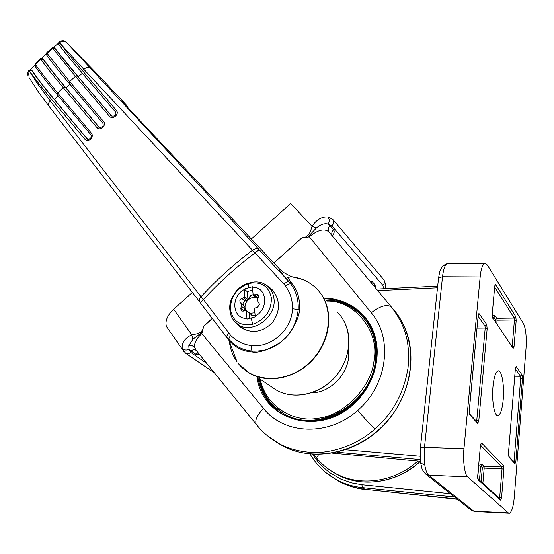 <?xml version="1.0" encoding="UTF-8"?>
<svg xmlns="http://www.w3.org/2000/svg" width="554" height="554" viewBox="0 0 554 554"><rect width="100%" height="100%" fill="white"/><g stroke="black" fill="none" stroke-linecap="round" stroke-linejoin="round"><path stroke-width="0.83" d="M503.219 399.51C504.521 385.501 501.737 369.622 498.074 370.875C495.65 371.914 493.946 377.17 492.97 386.664C491.585 401.02 494.521 417.058 498.129 415.548C500.601 414.337 502.291 408.99 503.219 399.51M333.833 478.22L338.182 480.858C344.761 484.882 353.66 487.679 364.892 489.251L362.344 487.596L454.578 497.028M508.891 513.233L475 511.522L471.426 510.407L426.054 474.363L428.644 475.173L467.721 476.911L508.309 512.886L473.753 511.155L428.644 475.173C426.912 473.67 425.624 470.242 424.779 464.889L424.489 447.369L420.41 447.867L420.361 448.325M467.721 476.911C464.744 475.346 462.632 459.827 463.954 448.733L424.489 447.369L442.514 276.758C443.158 271.225 444.246 267.277 445.783 264.916L447.639 263.351L448.539 263.351M332.566 453.124L420.41 461.309C396.886 483.497 360.848 488.427 335.821 473.774L331.929 471.385M424.779 464.889L420.673 463.144L420.41 447.867L438.56 277.907L442.514 276.758L480.159 276.965L463.954 448.733M480.159 276.965C480.927 269.23 482.465 264.694 484.771 263.372L487.333 264.999L523.495 323.612C525.808 328.674 526.66 336.79 526.051 347.967L514.292 497.076C513.454 506.432 511.834 511.827 509.424 513.26L508.309 512.886M477.029 328.12L485.207 328.044L487.167 328.598L486.675 324.429L484.958 325.96L485.207 328.044L476.752 420.528L478.774 421.033L487.167 328.598M475.63 420.458L476.752 420.528L476.565 421.469M469.55 413.88L477.084 422.037L477.659 423.388L478.774 421.033M469.342 413.623L469.806 414.904L477.659 423.388M469.335 413.596L469.252 410.639L469.806 414.904M469.286 410.68L478.15 315.822L469.252 410.639M478.234 315.247L479.258 313.848C478.753 313.329 478.379 313.993 478.15 315.822M492.603 317.574L513.156 348.418L514.036 346.555L512.256 346.056L512.201 346.527M492.347 317.186L513.156 348.418M492.347 317.172L492.229 314.125L492.707 318.238M492.25 314.173L494.715 286.349L492.229 314.125M494.791 285.871L495.719 284.569L494.715 286.349M494.68 287.069L514.216 318.079L515.774 316.687L495.719 284.569M496.896 323.924L497.014 318.294L514.216 318.079L514.424 319.977L516.183 320.482L515.774 316.687M508.434 453.574L508.517 456.032M515.352 368.749L508.447 453.414M515.462 367.808L516.238 366.63L515.365 368.542M515.359 368.978L520.525 376.284L522.048 374.933L516.238 366.63M514.763 376.242L520.525 376.284L520.718 378.105L522.443 378.562L522.048 374.933M514.618 378.05L520.718 378.105L514.098 461.087L515.871 461.51L522.443 378.562M508.641 456.191L514.465 462.5L514.998 463.719L515.871 461.51M513.094 461.018L514.098 461.087L513.96 461.946M480.595 444.308L481.544 442.944L480.45 445.354L477.742 475.879M480.498 445.194L501.841 466.994L503.468 465.561L481.544 442.944M482.866 483.247L484.196 468.13L483.961 466.274L501.841 466.994L502.062 468.864L503.911 469.3L503.468 465.561M478.822 463.864L482.312 464.681L483.961 466.274L482.347 467.694L484.196 468.13L502.062 468.864L499.701 497.305L501.571 497.727L503.911 469.3M498.185 497.173L499.701 497.305L499.493 498.365M477.873 478.711L499.964 498.787L500.608 500.165L501.571 497.727M477.777 478.608L478.24 479.896L500.608 500.165M477.77 478.573L477.714 475.851L478.24 479.896M493.773 319.305L493.939 317.421L495.463 319.679L497.014 318.294L495.498 316.029L493.939 317.421L492.354 316.964M478.76 464.55L478.656 465.72M482.312 464.681L480.692 466.115L478.794 465.727L477.721 477.686M325.981 300.095C338.279 300.247 349.103 304.001 358.459 311.348L362.718 315.219M324.852 298.897C337.206 299.118 348.092 302.948 357.517 310.378L357.524 310.378C384.434 330.468 382.946 379.178 352.953 404.392M279.888 412.411C268.579 404.067 261.675 392.765 259.161 378.5M273.918 263.053L302.131 237.631L307.498 237.347L316.376 228.04C320.586 224.398 324.54 223.096 328.238 224.121L330.052 225.617C327.996 227.791 327.649 229.924 329.034 232.036C324.526 228.193 317.954 229.772 309.319 236.766L371.263 312.761C380.425 305.822 387.142 303.931 391.422 307.089L329.034 232.036L391.422 307.089C398.091 315.863 402.654 324.332 405.119 332.497C408.277 341.957 409.247 353.757 408.028 367.911C403.97 392.758 392.994 413.097 375.106 428.921C361.104 441.171 344.782 448.775 326.14 451.725C307.989 454.363 288.953 449.516 278.337 443.214L266.751 435.195M352.919 404.413C332.552 422.723 302.609 426.435 282.408 414.011L282.388 413.997C269.029 405.639 260.872 393.527 257.915 377.655M206.767 363.41L191.005 352.573L189.066 349.38L188.789 345.779L192.944 339.207L202.605 331.811L201.794 333.577C196.545 338.501 194.129 343.044 194.558 347.192L196.123 350.301M257.215 425.562L196.379 350.613M375.342 287.561L375.113 284.929L372.115 281.494L371.457 282.886M307.498 237.347L309.319 236.766M202.605 331.811L203.505 326.292C203.013 333.314 196.663 334.034 191.726 334.734C184.898 338.286 181.719 342.76 182.19 348.168C183.935 350.142 186.227 350.55 189.066 349.38L195.264 354.124L199.378 354.311M318.73 454.432L316.473 457.957L313.432 454.308M192.944 339.207L191.726 334.734L173.693 309.284C167.35 315.288 164.926 321.001 166.408 326.41L167.855 328.501M302.131 237.631L273.821 262.942M316.473 457.957C321.417 463.892 327.282 468.795 334.076 472.659C358.701 487.063 394.199 482.638 417.896 461.073M183.803 351.561L182.19 348.168M332.989 219.64L383.548 279.403C384.995 281.335 384.774 283.316 382.869 285.338L331.853 225.866L328.238 224.121C329.637 221.462 329.519 219.065 327.885 216.939C321.722 216.6 316.431 219.73 312.027 226.337L290.649 203.45L251.336 239.023M192.342 292.408L173.693 309.284M327.885 216.939L332.719 219.322C334.27 221.406 333.979 223.587 331.853 225.866M302.075 237.486C308.765 238.054 310.565 231.51 312.027 226.337L316.376 228.04M260.29 379.261C265.511 406.172 293.35 422.951 317.802 418.318C345.052 415.431 372.302 385.529 374.089 359.788C379.684 330.987 354.235 300.22 326.915 301.092M271.391 298.024C271.412 310.856 265.186 319.603 252.728 324.263C240.117 326.327 232.673 321.334 230.416 309.298C230.554 296.722 236.697 288.108 248.843 283.475C261.301 281.169 268.815 286.016 271.391 298.024M252.672 290.061L247.195 291.591L244.245 289.029L252.437 286.737L252.395 287.214C266.945 286.404 269.362 308.855 255.2 316.196L255.346 316.853L247.049 319.097L246.163 310.552L250.062 313.432L252.015 315.642M311.514 392.814C332.248 392.959 351.797 370.044 348.404 349.588L348.383 349.435M271.841 290.234L274.715 292.865M245.99 310.524L245.041 307.581L244.044 310.863M246.163 310.552L242.964 311.154L241.35 310.933L240.761 308.384L241.849 304.908L240.201 302.193C239.425 300.559 239.958 299.298 241.793 298.405L244.923 297.269L244.245 289.029M247.195 291.591L247.977 299.873L250.193 295.933L251.585 294.88L258.032 294.603L258.773 295.933L257.748 299.118L258.019 301.861L259.611 304.34L257.61 307.151L254.431 308.287L255.2 316.196M254.868 312.768L249.902 313.335M243.4 304.873L245.041 307.581C244.875 304.631 245.955 302.048 248.296 299.818L244.979 301.106C243.158 301.992 242.631 303.253 243.4 304.873L240.201 302.193M258.476 297.373L256.066 297.671L257.977 298.571M253.233 295.06L251.952 294.922L250.699 295.601L248.296 299.818C250.747 297.733 253.337 297.02 256.066 297.671L255.165 297.159M250.29 313.619L250.657 313.979M255.082 315.011L252.084 315.69L250.533 313.876M253.801 295.552L256.156 297.609L253.15 294.984L252.395 287.214M249.224 313.093L249.709 318.28M247.977 299.873L244.923 297.269M246.897 318.439C232.292 318.91 230.381 296.695 244.203 289.513M246.156 330.253L241.066 326.895M58.959 42.056L59.451 42.769L58.939 44.583C58.343 44.306 58.35 43.468 58.959 42.056L83.793 69.298L252.486 250.235C255.165 248.407 257.381 248.22 259.147 249.674L254.978 252.929L283.842 283.973C286.993 281.757 288.71 281.023 289.001 281.764L290.795 284.008C289.777 283.537 287.969 284.16 285.372 285.892L283.842 283.973M127.981 107.767L126.679 105.378L121.603 100.987L279.604 269.099C278.565 268.358 278.641 268.96 279.818 270.899L289.015 281.778L66.688 42.679C64.506 40.851 62.159 40.823 59.659 42.596L69.202 55.109L116.305 110.322C119.879 114.131 112.51 120.273 109.387 116.167L75.441 76.362L77.304 75.926C67.47 64.396 60.047 55.227 55.019 48.42L78.197 76.826L82.345 73.294M299.298 310.171C299.929 317.144 289.624 335.959 283.004 340.094C282.824 339.519 295.684 331.798 298.197 309.554L299.298 310.171C300.316 299.638 297.83 290.718 291.854 283.419L287.789 277.589L291.356 276.64L298.287 278.046C306.307 280.248 313.024 284.451 318.439 290.656C334.976 309.367 330.426 344.311 308.01 363.971C285.822 383.929 252.596 382.8 237.798 362.822L243.171 368.625L248.767 372.773L238.012 363.105M252.486 250.235L254.75 253.109C236.018 267.305 218.899 282.769 203.401 299.499L230.506 335.156L228.532 339.436L233.546 343.958C238.926 347.974 245.027 350.329 251.848 351.035C252.756 351.513 264.964 350.834 268.226 348.916C277.616 344.394 282.547 341.451 283.004 340.094C278.039 346.305 258.877 353.819 252.513 352.032C242.555 351.354 234.667 347.344 228.844 339.983L228.144 339.027M265.511 284.749L269.196 287.007L272.935 290.504C280.497 300.864 280.296 311.563 272.339 322.615C262.672 332.192 252.292 333.91 241.198 327.767L235.859 322.788M90.669 134.511L57.11 94.519L57.651 92.982L91.251 132.995C94.755 136.72 88.162 143.541 84.984 139.379L87.013 138.708L53.537 98.681C43.842 87.068 36.612 77.754 31.855 70.725L29.521 70.857L29.12 70.095L31.592 69.984L41.592 83.737L54.334 99.464L58.052 95.641M35.221 63.765L35.498 64.673L40.878 59.375L50.352 71.951L63.17 87.574L65.123 87.054C55.365 75.489 48.032 66.238 43.136 59.32L40.878 59.375L40.435 58.627L42.866 58.613L53.101 72.255L65.968 87.892L69.908 84.215M29.182 70.012L29.334 71.057L38.808 83.571L51.501 99.284L53.537 98.681M48.766 105.966L48.184 104.9L48.274 103.605L50.123 100.745L38.018 84.416L29.334 71.057L28.012 75.614C27.354 74.167 27.672 72.373 28.981 70.24L29.265 69.915M103.48 121.402L102.809 123.016L69.021 83.169L69.638 81.535L103.48 121.402C107.019 125.162 100.025 131.658 96.881 127.524L63.17 87.574L57.651 92.982L44.888 77.311L35.498 64.673L35.11 66.245L35.456 66.778C40.158 73.64 47.374 82.885 57.11 94.519C47.305 82.823 39.971 73.398 35.11 66.245L35.082 63.911L40.56 58.495M55.019 48.42L52.831 48.406L75.441 76.362L69.638 81.535L47.18 53.461L46.73 55.151L47.048 55.649C51.889 62.401 59.216 71.584 69.028 83.176M121.949 101.354L121.603 100.987M291.356 276.64L283.149 272.27L279.666 269.161M66.688 42.679L98.003 74.866L126.776 105.482M291.716 283.26L289.23 281.993L290.795 284.008C296.168 291.404 298.634 299.915 298.197 309.554L292.45 308.772C292.692 300.261 290.331 292.637 285.372 285.892M84.984 139.379L51.501 99.284L50.123 100.745L200.991 296.75C216.517 279.971 233.67 264.473 252.451 250.249L254.75 253.109M234.086 294.292C237.181 289.153 241.496 285.594 247.036 283.593M230.506 335.156C236.267 341.105 243.213 344.574 251.343 345.571C271.141 348.182 292 329.561 292.45 308.772M34.729 65.095L30.518 69.451M46.307 53.877L41.827 58.08M46.834 52.616L47.18 53.461L52.831 48.406L52.45 47.589M58.475 43.198L53.745 47.222M66.902 42.817L64.486 41.072C64.596 40.56 60.248 40.525 59.119 41.924L59.14 41.903M57.11 94.519L90.662 134.504L91.251 132.995M96.881 127.524L98.827 126.942L65.123 87.054M99.263 127.344L99.201 127.302C102.594 127.545 103.799 126.118 102.809 123.016L103.002 123.251M109.387 116.167L111.243 115.668L77.304 75.926M116.305 110.322L115.779 112.323M115.551 112.04L81.521 72.332L115.557 112.06C116.638 115.142 115.315 116.465 111.583 116.001L111.61 116.015M203.401 299.499L200.977 296.785C199.343 298.696 198.914 300.42 199.696 301.951L48.357 105.433L38.801 92.518L29.175 77.719M90.662 134.504C92.975 137.607 88.453 140.363 87.421 139.096L87.518 139.158M228.878 333.342C227.057 335.267 226.295 336.555 226.579 337.206L226.828 337.518M200.977 296.785L203.2 299.7L200.333 302.775M102.809 123.016L69.021 83.169C59.153 71.521 51.723 62.18 46.73 55.151L46.723 52.72L52.36 47.672C53.745 47.118 54.437 47.062 54.451 47.505L54.735 47.762M43.136 59.32L42.866 58.613M35.2 66.369L35.456 66.778M31.855 70.725L31.592 69.984M65.968 87.892L99.09 127.101M78.197 76.826L111.52 115.848M54.334 99.464L87.269 138.846M251.343 345.571L251.848 351.035L252.513 352.032M450.333 493.656L361.914 484.715L351.575 482.873L340.53 478.961L329.263 472.375L322.033 466.246L318.612 462.625L312.394 454.245M361.914 484.715L362.344 487.596C352.718 486.571 343.819 483.801 335.655 479.265L325.634 472.43M457.112 499.036L364.892 489.251L457.486 499.334M420.521 462.119L420.673 463.144C422.584 470.062 420.915 468.476 426.054 474.363L424.973 473.448M474.459 511.508L470.665 509.805M445.783 264.916L442.965 265.747C438.927 272.097 440.215 269.86 438.56 277.907L438.484 278.634M484.771 263.372L447.639 263.351L442.965 265.747L441.164 268.316M377.87 290.608L437.508 287.789M420.05 456.24L345.253 449.703M336.964 452.216L420.237 459.598M486.675 324.429L479.258 313.848M514.036 346.555L516.183 320.482M508.877 457.105L514.998 463.719M480.45 445.354L477.714 475.851M478.137 316.32L484.958 325.96L477.229 326.036M495.297 321.555L495.463 319.679L497.229 320.177L514.424 319.977L512.256 346.056L511.875 346.049M495.498 316.029L492.208 315.06M481.107 481.655L482.347 467.694L480.692 466.115L479.439 480.138M394.053 310.081C417.758 338.051 416.199 386.533 388.534 419.586C361.104 452.826 313.516 463.373 281.522 445.222L276.453 442.12M372.115 281.494L370.82 282.118M382.869 285.338L383.687 288.731M332.442 235.907C334.277 233.303 334.664 231.247 333.605 229.744L330.052 225.617M278.337 443.214C269.659 438.304 262.277 431.995 256.19 424.281C254.743 420.161 257.208 414.884 263.586 408.457L201.794 333.577M190.721 350.987L193.332 349.692L195.908 350.156M198.159 352.801L195.264 354.124M375.113 284.929L374.13 286.106M188.789 345.779L192.03 345.668L194.558 347.192M185.514 353.161L188.028 353.902L191.005 352.573M333.605 229.744C331.555 231.897 331.223 234.023 332.601 236.115M375.106 428.921C370.695 425.091 364.913 418.893 357.759 410.334C328.882 436.677 284.05 434.772 263.586 408.457M371.263 312.761C393.285 338.21 387.523 385.085 357.759 410.334M257.139 377.136C261.917 419.177 318.01 437.348 353.085 404.628C372.8 387.267 381.664 358.978 375.01 336.167C368.362 313.315 347.448 298.246 324.215 298.218M203.637 326.368L212.293 318.571M212.203 318.453L203.505 326.292M420.23 461.288C396.602 483.504 360.633 488.303 335.821 473.774L334.076 472.659M273.766 405.985L283.032 413.146C316.022 435.257 371.796 404.108 375.474 360.148C377.357 339.664 371.222 323.432 357.074 311.459C348.175 304.458 337.898 300.767 326.244 300.379M280.691 411.664L283.918 413.762C316.874 435.846 372.551 404.759 376.214 360.869C378.001 342.891 373.292 327.968 362.081 316.105M243.511 328.834L238.075 324.512C233.144 321.036 230.409 316.161 229.868 309.894C227.618 291.293 252.423 274.209 266.696 285.545C270.858 288.655 273.281 292.997 273.953 298.592C276.806 317.054 251.994 334.858 238.075 324.512L234.113 320.911M248.843 283.475L248.24 287.803M251.101 317.899L252.728 324.263M241.606 306.376L244.806 309.042M258.766 296.473L256.357 294.361M257.471 297.65L254.341 294.922M243.822 310.919L240.761 308.384M244.556 306.32L241.357 303.647M244.979 301.106L241.793 298.405M243.788 297.851L246.966 300.559M271.896 387.101L275.989 389.864C293.779 400.445 320.586 394.434 336.098 375.751C351.748 357.185 352.877 329.824 339.29 314.27L337.012 311.847M318.598 290.746C333.293 307.539 331.728 337.524 314.326 357.822C297.076 378.25 267.707 384.601 248.767 372.773C266.571 383.825 293.412 379.248 310.912 361.707C328.494 344.242 333.785 316.743 323.598 298.052M81.535 72.352C71.639 60.788 64.209 51.681 59.236 45.033L58.939 44.583C64.056 51.48 71.584 60.725 81.521 72.332L82.221 70.6L83.793 69.298C86.237 67.318 88.211 66.854 89.713 67.907M229.308 341.167C230.194 348.833 232.749 355.682 236.974 361.7L228.65 339.657M375.598 360.273C377.385 342.42 372.759 327.573 361.714 315.711C372.759 327.573 377.385 342.42 375.598 360.273C371.921 404.219 316.168 435.361 283.184 413.249C316.168 435.361 371.921 404.219 375.598 360.273M376.339 360.986C378.119 343.168 373.493 328.335 362.461 316.493C373.493 328.335 378.119 343.168 376.339 360.986L375.494 366.139L376.339 360.986M281.183 412.003L284.07 413.866C301.542 423.554 320.357 423.311 340.509 413.132C320.357 423.311 301.542 423.554 284.07 413.866L281.183 412.003M310.101 454.051C316.292 464.709 324.81 473.116 335.655 479.265L338.182 480.858C346.652 485.574 355.786 488.476 365.598 489.57M376.595 289.07L437.681 286.148M498.129 415.548L497.402 415.535M478.178 315.87L478.234 315.184M494.743 286.39L494.784 285.781M508.461 453.546L508.51 455.99M515.379 368.715L508.468 453.442M515.386 368.576L515.462 367.759M480.477 445.388L480.567 444.287M282.408 414.011C302.532 426.393 332.49 422.73 352.898 404.372C368.188 390.12 376.194 373.112 376.921 353.341C376.955 334.194 367.918 318.377 357.524 310.378L358.459 311.348M404.732 327.525C418.533 358.923 408.79 401.595 380.73 428.242C352.76 454.973 310.808 461.662 281.522 445.222L278.316 443.2M166.408 326.41L182.64 349.768L185.874 353.41L214.426 372.842M383.998 279.992C385.723 283.78 386.041 286.674 384.94 288.669M355.758 401.705C335.8 421.698 304.589 426.58 283.918 413.762L283.032 413.146C270.345 405.203 262.499 393.728 259.494 378.721M376.249 361.042C375.28 368.749 372.96 376.201 369.283 383.396M344.747 322.608C353.327 340.031 348.154 364.574 332.282 380.023C316.473 395.528 292.429 399.572 275.989 389.864L255.706 376.166M291.349 276.647L302.761 279.521L308.01 282.028L312.823 285.241M128.002 107.795L127.649 106.811M269.196 287.007L272.561 290.081M226.593 337.234L233.546 343.958L228.65 339.644M226.579 337.206L200.264 302.678"/></g></svg>
